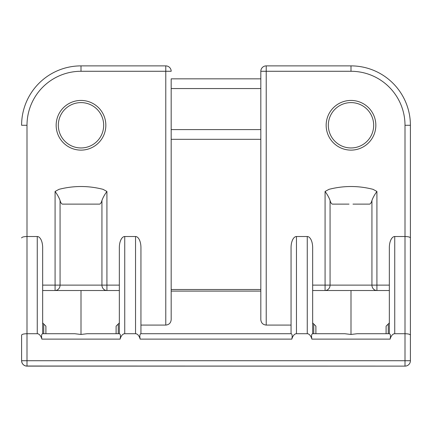 <?xml version="1.0" encoding="UTF-8"?>
<svg xmlns="http://www.w3.org/2000/svg" width="432" height="432" viewBox="0 0 432 432"><rect width="100%" height="100%" fill="white"/><g stroke="black" fill="none" stroke-linecap="round" stroke-linejoin="round"><path stroke-width="0.65" d="M171.18 225.342L171.18 213.122M296.46 333.72L307.26 333.72A11.119 5.4 -90 0 1 311.893 339.12C311.278 335.826 311.521 334.028 312.617 333.72L344.822 333.72L351 334.454L357.178 333.72L389.383 333.72C390.479 334.028 390.722 335.826 390.107 339.12A11.119 5.4 -90 0 1 394.74 333.72L405 333.72C408.272 333.806 410.076 334.271 410.4 335.119L410.4 360.72A5.4 5.4 0 0 1 405 366.12L405 360.72L27 360.72L27 366.12L405 366.12L26.023 366.028C23.279 365.315 21.805 363.544 21.6 360.72L21.6 335.119C21.924 334.271 23.728 333.806 27 333.72L37.26 333.72A11.119 5.4 -90 0 1 41.893 339.12C41.278 335.842 41.521 334.039 42.617 333.72L74.822 333.72L81 334.454L87.178 333.72L119.383 333.72C120.479 334.028 120.722 335.826 120.107 339.12A11.119 5.4 -90 0 1 124.74 333.72L135.54 333.72A11.119 5.4 -90 0 1 140.173 339.12C139.558 335.826 139.801 334.028 140.897 333.72L291.103 333.72C292.199 334.028 292.442 335.826 291.827 339.12A11.119 5.4 -90 0 1 296.46 333.72L296.46 236.52A11.119 5.4 -90 0 0 291.06 247.639L291.06 333.72M291.06 325.08L266.22 325.08C262.948 324.756 261.144 322.952 260.82 319.68L260.82 71.28L351 71.28A54 54 0 0 1 405 125.28L405 236.52C408.272 236.606 410.076 237.071 410.4 237.919L410.4 125.28A59.4 59.4 0 0 0 351 65.88L266.22 65.88L266.22 325.08M296.46 236.52L307.26 236.52A11.119 5.4 -90 0 1 312.66 247.639L312.66 333.72M389.34 333.72L389.34 247.639A11.119 5.4 -90 0 1 394.74 236.52L405 236.52L405 360.72L410.4 360.72M351 150.12A24.84 24.84 0 0 0 372.514 112.86A24.84 24.84 0 0 0 329.486 112.86A24.84 24.84 0 0 0 351 150.12M140.94 333.72L140.94 247.639L140.94 333.72M119.34 333.72L119.34 247.639A11.119 5.4 -90 0 1 124.74 236.52L135.54 236.52A11.119 5.4 -90 0 1 140.94 247.639M171.18 187.92L171.18 78.84L260.82 78.84M410.4 335.119L410.4 237.919M351 147.96A22.68 22.68 0 0 1 331.36 113.94A22.68 22.68 0 0 1 370.64 113.94A22.68 22.68 0 0 1 351 147.96M45.9 333.72L45.9 326.16L43.74 324L43.74 333.72M21.6 237.919C21.924 237.071 23.728 236.606 27 236.52L37.26 236.52A11.119 5.4 -90 0 1 42.66 247.639L42.66 333.72L42.66 322.92L43.74 324M118.26 333.72L118.26 324L116.1 326.16L116.1 333.72M118.26 324L119.34 322.92L119.34 290.52L106.92 290.52L106.92 191.462C104.549 194.719 102.886 197.732 101.936 200.497C101.347 202.576 100.591 203.785 99.673 204.12L62.327 204.12C61.409 203.785 60.653 202.576 60.064 200.497C59.114 197.732 57.451 194.719 55.08 191.462L58.973 189.34C73.678 185.582 88.366 185.576 103.027 189.329L106.92 191.462M388.26 333.72L388.26 324L386.1 326.16L386.1 333.72M388.26 324L389.34 322.92M315.9 333.72L315.9 326.16L313.74 324L313.74 333.72M312.66 322.92L313.74 324M81 147.96A22.68 22.68 0 0 1 61.36 113.94A22.68 22.68 0 0 1 100.64 113.94A22.68 22.68 0 0 1 81 147.96M81 150.12A24.84 24.84 0 0 0 102.514 112.86A24.84 24.84 0 0 0 59.486 112.86A24.84 24.84 0 0 0 81 150.12M171.18 313.2L171.18 319.68C170.856 322.952 169.052 324.756 165.78 325.08L140.94 325.08M42.66 247.639L42.66 290.52L55.08 290.52A5.4 4.984 -90 0 0 60.064 285.12L42.66 285.12M42.66 322.92L42.66 290.52M27 366.12A5.4 5.4 0 0 1 21.6 360.72L27 360.72L27 125.28A54 54 0 0 1 81 71.28L165.78 71.28L165.78 65.88L81 65.88A59.4 59.4 0 0 0 21.6 125.28A59.4 59.4 0 0 1 81 65.88L81 71.28M21.6 335.119L21.6 360.72M171.18 319.68L171.18 78.84M165.78 325.08L165.78 71.28L171.18 71.28A5.4 5.4 0 0 0 165.78 65.88M266.22 65.88A5.4 5.4 0 0 0 260.82 71.28M55.08 191.462L55.08 290.52L106.92 290.52A5.4 4.984 90 0 1 101.936 285.12L60.064 285.12L60.064 200.497M312.66 290.52L325.08 290.52A5.4 4.984 -90 0 0 330.064 285.12L312.66 285.12M352.976 204.12L369.673 204.12C370.591 203.785 371.347 202.576 371.936 200.497L371.936 285.12A5.4 4.984 90 0 0 376.92 290.52L325.08 290.52L325.08 191.462C327.451 194.719 329.114 197.732 330.064 200.497C330.653 202.576 331.409 203.785 332.327 204.12L349.024 204.12M371.936 200.497C372.886 197.732 374.549 194.719 376.92 191.462L373.027 189.329C358.366 185.576 343.678 185.582 328.973 189.34L325.08 191.462M389.34 285.12L376.92 285.12L376.92 290.52L389.34 290.52M81 334.454L81 290.52M351 334.454L351 290.52M330.064 200.497L330.064 285.12L376.92 285.12L376.92 191.462M135.54 236.52L135.54 333.72M171.18 88.56L260.82 88.56M171.18 129.6L260.82 129.6M119.34 285.12L101.936 285.12L101.936 200.497M37.26 236.52L37.26 333.72M120.107 339.12L41.893 339.12M140.173 339.12L291.827 339.12M311.893 339.12L390.107 339.12M124.74 333.72L124.74 236.52M307.26 236.52L307.26 333.72M394.74 333.72L394.74 236.52M27 125.28L21.6 125.28M410.4 125.28L405 125.28M351 65.88L351 71.28M260.82 291.098L171.18 291.098M171.18 139.32L260.82 139.32M83.257 204.12L78.748 204.12M260.82 289.516L171.18 289.516"/></g></svg>
